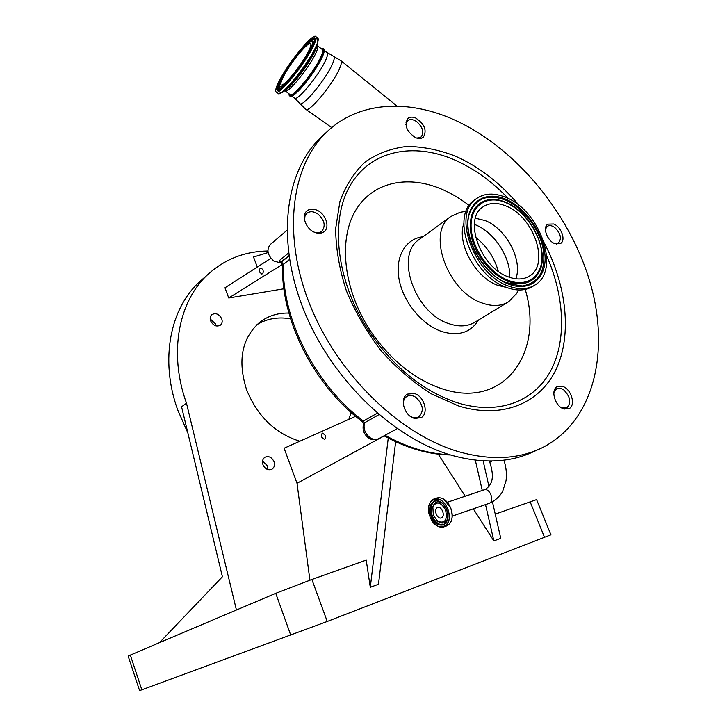 <?xml version="1.0" encoding="UTF-8"?>
<svg xmlns="http://www.w3.org/2000/svg" width="727" height="727" viewBox="0 0 727 727"><rect width="100%" height="100%" fill="white"/><g stroke="black" fill="none" stroke-linecap="round" stroke-linejoin="round"><path stroke-width="1.09" d="M433.347 515.379L432.847 506.728C436.663 500.858 440.907 501.966 445.596 510.054C447.614 520.078 444.997 523.831 437.745 521.304L433.347 515.379M437.445 507.628L437.709 507.528C441.871 505.965 445.624 516.343 441.425 517.842L441.198 517.924C437.036 519.514 433.274 509.173 437.445 507.628M363.491 424.159L364.5 422.85L378.912 414.635M410.264 416.253C413.354 418.07 416.171 418.298 418.725 416.953C424.295 411.118 423.35 404.585 415.889 397.351C412.618 395.243 409.61 394.943 406.866 396.433C404.53 397.933 403.331 400.404 403.285 403.83M320.38 232.404L320.362 232.922M320.053 233.231L320.08 232.658M320.271 233.203L320.516 232.295M315.145 232.513C318.78 233.776 321.807 233.449 324.224 231.522C330.431 226.833 325.269 212.984 316.218 209.903C312.483 208.567 309.375 208.922 306.903 210.957C300.851 215.701 306.112 229.541 315.145 232.513M415.599 137.648C418.77 138.939 421.342 138.793 423.332 137.203C427.194 130.46 424.65 124.081 415.699 118.038C412.463 116.683 409.828 116.847 407.802 118.51C404.039 125.289 406.638 131.669 415.599 137.648M414.236 418.298L420.988 417.743C429.221 413.69 424.359 396.133 414.354 393.507L407.329 394.116C399.277 398.242 404.221 415.789 414.236 418.298M416.798 418.743L417.334 417.707M562.598 386.4L557.309 386.61C550.175 389.69 555.028 406.475 563.825 408.892L568.923 408.701C576.166 405.657 571.367 388.9 562.598 386.4M553.729 223.998L547.822 224.161C542.333 227.297 547.177 240.901 554.801 243.636L560.572 243.49C566.133 240.373 561.344 226.815 553.729 223.998M458.928 451.776C399.759 434.691 337.51 374.369 309.766 304.44C281.912 234.457 291.3 165.474 326.741 132.023C358.729 101.244 408.365 98.963 454.729 120.064C516.097 148.026 569.859 213.338 590.16 282.703C610.326 351.841 593.995 422.223 541.524 448.059C517.951 459.328 490.425 460.564 458.928 451.776M538.08 449.622L534.091 451.431C510.536 462.69 483.073 463.98 451.703 455.302C392.762 438.436 330.903 378.613 303.432 309.148C275.851 239.646 285.357 170.972 320.771 137.557L323.024 135.467M469.206 205.514C460.073 198.471 450.595 192.9 440.771 188.802C406.502 174.525 371.343 182.432 354.821 211.802C338.3 241.064 343.816 290.073 370.034 330.194L373.551 335.365C393.098 362.146 415.917 379.948 442.016 388.763C504.184 409.819 544.423 352.64 525.212 289.419M478.484 320.044C470.669 332.712 458.401 336.528 441.662 331.494C421.96 324.751 403.221 301.887 399.087 279.359C394.825 256.813 405.521 238.665 422.941 236.775M516.361 293.763L508.673 301.723C501.348 306.212 492.552 306.649 482.301 303.05C447.478 292.018 426.222 232.013 450.776 216.528L459.973 212.329L462.699 211.875M534.163 285.52L532.782 286.356C525.53 290.8 516.779 291.163 506.519 287.438L497.877 285.393C475.431 277.741 456.547 243.2 463.844 223.471M506.519 287.438C471.723 276.006 449.931 215.492 474.249 200.234L474.931 199.743M508.646 286.12C473.813 274.633 451.958 214.011 476.276 198.762C484.309 193.1 494.087 192.61 505.592 197.308C540.225 210.303 560.999 270.353 534.918 285.057C527.675 289.5 518.914 289.855 508.646 286.12M508.327 276.869C480.52 267.563 463.172 219.2 482.719 207.077C489.071 202.651 496.795 202.279 505.892 205.95C533.573 216.219 550.23 264.219 529.556 275.996C523.704 279.641 516.633 279.931 508.327 276.869M475.422 218.218L485.036 220.535C506.074 228.451 522.949 260.166 515.852 278.795M405.73 397.078L404.575 396.997M554.528 389.826L556.628 388.772L553.865 392.562M305.676 214.32L304.722 214.401M416.871 138.112L421.087 137.012C424.25 132.55 422.914 127.525 417.062 121.936C413.299 119.273 410.137 118.883 407.593 120.782L405.875 124.708M314.291 232.158C317.335 233.122 319.862 232.794 321.879 231.177C325.887 225.833 324.569 220.117 317.926 214.038C313.628 211.221 309.929 210.984 306.83 213.329L304.913 216.41L304.658 220.517M270.353 244.481L270.18 244.626C266.291 249.888 267.545 255.386 273.952 261.111L281.54 263.092L281.594 261.956L288.973 255.895M281.331 262.992L278.886 260.993L281.594 261.956L283.376 264.464L282.603 265.01L281.513 263.074M561.762 407.938L566.706 407.956C571.522 402.894 570.531 396.878 563.734 389.908C561.135 388.127 558.763 387.755 556.628 388.772M554.892 243.672L558.381 243.091C561.935 238.71 560.744 233.531 554.81 227.551C551.92 225.461 549.421 225.043 547.313 226.297L545.45 229.15M321.352 48.764L323.197 48.627C324.069 49.463 323.47 52.117 321.379 56.588C314.2 72.482 290.609 100.689 289.182 95.337L289.028 93.81M363.518 424.059L362.764 421.96L363.427 421.069L377.213 413.181M321.834 57.924C315.218 72.591 293.563 98.89 291.045 95.528M285.293 91.02L289.973 94.51C291.827 98.863 313.973 72.191 320.743 57.242C322.652 53.162 323.261 50.654 322.588 49.718L322.297 49.491M395.652 441.716L378.476 584.244L370.288 587.316L366.217 560.108L311.892 579.474L327.232 621.476L550.921 534.799L536.608 499.622M495.251 514.116L536.599 499.594M473.304 508.827L493.86 540.915L500.758 538.325L492.452 501.848M465.244 496.25L438.254 454.139M493.86 540.915L485.518 504.583M482.283 490.516L475.313 460.164M313.51 45.756C315.872 40.812 316.672 37.786 315.909 36.686C313.455 31.879 287.238 64.058 278.686 82.042C276.087 87.349 275.188 90.593 275.987 91.775C277.987 96.991 305.067 64.012 313.51 45.756M270.926 258.294L224.97 287.783L228.741 298.006L282.512 264.337M228.741 298.006L283.921 288.773M268.109 252.542L253.523 257.013L257.294 267.045M262.929 269.717L260.966 267.927C259.603 268.481 259.23 269.926 259.848 272.28L261.82 274.07C263.183 273.525 263.547 272.071 262.929 269.717M325.178 435.237L322.697 433.138C321.461 433.719 321.152 435.082 321.77 437.227L324.251 439.326C325.487 438.744 325.796 437.381 325.178 435.237M355.639 416.307L284.103 448.241L297.016 483.301L384.192 435.891M388.245 438.072L370.288 587.316M297.016 483.301L309.911 580.182M267.89 250.988C245.217 251.342 225.534 258.876 208.84 273.597C178.76 300.16 168.155 352.577 186.485 403.185L236.429 609.998L275.751 593.323L311.892 579.474M186.485 403.185L181.577 406.793L222.407 576.756L159.495 642.641L128.143 656.063L139.593 690.641L327.232 621.476M488.935 486.39L483.128 460.845M288.883 313.073C277.732 312.81 267.972 315.927 259.584 322.415C241.8 338.2 237.456 360.61 246.553 389.645C257.44 416.289 275.188 433.483 299.797 441.234M210.612 320.852C213.247 325.705 216.546 327.123 220.526 325.087C222.189 323.542 222.589 321.461 221.744 318.853C219.1 313.982 215.783 312.592 211.793 314.673C210.167 316.209 209.776 318.272 210.612 320.852M262.965 464.707C265.21 469.188 268.227 470.678 272.034 469.188C274.37 467.497 275.033 464.998 274.015 461.681C271.762 457.183 268.717 455.702 264.901 457.247C262.62 458.928 261.974 461.418 262.965 464.707M262.583 460.9L267.209 465.662L267.591 469.506M210.185 318.899L215.519 323.906L215.946 325.905M351.15 412.445L348.86 419.334M202.115 279.541L200.207 281.231C170.254 307.694 159.576 359.656 177.615 409.71L187.875 433.001M159.495 642.641L236.429 609.998M257.013 324.624C266.954 318.608 278.141 316.672 290.564 318.817M308.857 50.608C310.638 46.901 311.238 44.638 310.665 43.811C308.884 40.203 289.355 64.158 283.021 77.535C281.113 81.433 280.449 83.823 281.04 84.695C282.576 88.521 302.577 64.13 308.857 50.608M488.735 503.466L489.162 503.311C494.905 501.285 489.925 487.735 484.227 489.862L483.855 490.007M492.124 461.018L489.834 462.281C493.36 473.813 494.351 483.51 485.173 489.48L447.359 502.257M433.083 506.137L433.156 505.956C435.119 501.512 438.254 500.667 442.543 503.42M447.723 518.169C446.042 523.004 443.025 524.24 438.654 521.859M443.697 524.712C438.999 525.239 435.2 522.295 432.311 515.879C429.984 508.555 430.984 503.511 435.309 500.749M447.887 515.943C447.814 520.732 446.205 523.74 443.061 524.958C438.254 525.785 434.337 522.867 431.311 516.225C428.894 508.382 430.111 503.257 434.955 500.839C438.099 500.085 441.144 501.494 444.07 505.056M431.111 516.297C424.759 501.257 440.807 493.906 446.578 509.554C452.994 525.003 436.6 531.773 431.111 516.297M430.048 516.761C422.823 499.649 441.071 491.225 447.678 509.082C454.984 526.712 436.282 534.381 430.048 516.761M428.585 508.7C428.839 503.42 430.757 500.14 434.328 498.84C439.826 497.95 444.342 501.339 447.877 509C450.685 518.106 449.322 524.085 443.779 526.939C440.226 527.875 436.773 526.403 433.41 522.54M436.773 498.031L437.145 497.913C442.643 497.014 447.16 500.394 450.695 508.046C453.503 517.124 452.13 523.095 446.578 525.957C452.167 523.077 453.557 517.097 450.74 508.028C452.467 512.689 452.685 516.933 451.403 520.759M443.806 499.149L450.731 508.028C447.214 500.385 442.679 497.014 437.145 497.913L434.328 498.84C428.648 501.675 427.203 507.655 430.02 516.779C433.537 524.53 438.127 527.92 443.779 526.939M289.519 259.448L283.376 264.464C281.649 318.535 315.191 385.037 363.427 421.069L364.5 422.85C363.127 428.712 365.036 433.692 370.234 437.799C373.351 439.735 376.241 440.008 378.903 438.608L397.187 428.666M340.736 60.55L341.081 60.832C341.872 61.931 341.272 64.685 339.291 69.101C332.221 85.413 308.012 114.03 305.622 109.168L299.86 103.507M333.293 56.415L333.702 56.57C334.747 57.351 334.22 60.068 332.112 64.694C324.987 80.87 300.933 109.15 299.615 103.17L294.744 98.263M544.223 242.8C566.606 285.62 572.176 334.475 556.319 368.898C540.406 403.103 502.384 419.633 458.346 405.866L431.12 393.743C413.072 382.284 396.315 367.862 380.857 350.487C366.626 331.812 355.112 311.856 346.325 290.627C339.4 269.254 335.847 248.607 335.647 228.696L339.909 201.552C345.734 185.44 354.194 172.208 365.29 161.876C377.604 153.406 391.417 148.272 406.757 146.463C422.587 146.554 438.726 149.744 455.184 156.041C479.184 166.71 500.649 183.34 519.587 205.923M546.695 255.922C564.67 296.616 566.887 340.972 550.357 371.47C533.745 401.749 497.986 415.499 457.256 402.722C425.304 392.071 397.215 370.179 372.996 337.055L368.662 330.667C336.21 281.031 329.676 220.708 350.087 185.63C370.488 150.389 413.172 142.001 454.284 159.795C473.895 168.4 491.934 181.341 508.409 198.607M507.909 302.187L475.14 322.07C467.824 326.55 459.128 327.095 449.041 323.706C414.808 313.373 394.625 255.086 419.079 239.592L419.77 239.092M508.573 284.121C487.453 276.296 467.861 247.971 467.688 224.988C467.197 201.888 485.391 190.356 505.656 199.162C525.93 207.64 544.023 233.821 545.059 256.177C546.395 278.632 529.71 292.29 508.573 284.121M508.182 283.612C481.338 274.497 459.664 231.531 470.869 210.312L470.878 210.303C477.875 197.435 489.362 194.036 505.329 200.098C522.749 207.431 538.898 228.06 543.024 248.116C546.359 270.226 539.452 282.848 522.313 285.993L508.427 283.694M505.683 202.297C531.337 212.375 550.648 253.169 538.671 272.843C532.291 283.276 522.104 286.12 508.109 281.385C491.652 275.16 475.622 255.613 471.314 236.411C467.897 215.51 473.75 203.233 488.862 199.598L488.889 199.589C494.069 198.88 499.576 199.743 505.401 202.179M488.889 199.589C494.169 198.88 499.74 199.752 505.583 202.206C531.301 212.166 550.757 252.787 538.671 272.843L539.289 271.662M508.446 280.413C489.144 273.216 471.269 247.371 471.069 226.351C470.578 205.223 487.181 194.582 505.783 202.624C524.376 210.367 540.997 234.412 541.915 254.904C543.105 275.497 527.766 287.928 508.446 280.413M474.377 224.361L475.094 224.643C494.051 231.904 510.745 257.276 509.772 277.387M475.594 237.275C486.808 246.18 494.378 257.522 498.295 271.289M288.574 253.005L278.886 260.993M280.377 262.411L288.946 255.686M326.932 52.844L327.241 53.08C327.941 54.034 327.341 56.57 325.442 60.686C318.699 75.735 296.38 102.471 294.444 98.036L291.672 95.973M385.019 435.282C407.129 447.514 428.657 453.975 449.613 454.675M284.784 90.711L285.011 90.811C286.774 95.101 308.884 68.329 315.718 53.407C317.644 49.327 318.281 46.828 317.626 45.91L317.335 45.683M283.648 91.557L285.775 89.966C292.481 85.713 309.257 63.558 314.873 51.426L316.745 46.828M530.083 501.694L544.541 537.344M278.359 93.538L282.521 92.402C290.146 87.576 309.466 62.049 315.918 48.136L317.699 43.956L317.59 37.986M276.324 92.029L278.023 93.292C280.068 98.536 307.167 65.603 315.573 47.337C317.926 42.384 318.717 39.358 317.944 38.249L315.909 36.686M275.751 593.323L290.791 635.28M130.306 655.018L141.856 689.859M312.528 46.792C325.296 20.71 290.964 57.115 279.604 81.088C274.579 92.175 276.651 93.338 285.811 84.577C294.608 75.581 307.394 57.515 312.528 46.792M308.711 42.802C311.983 39.803 314.046 38.695 314.909 39.476C313.737 33.278 288.519 63.831 280.386 80.988C277.778 86.34 277.032 89.394 278.168 90.157L278.459 90.239M279.786 83.278C278.023 87.276 277.614 89.594 278.55 90.23L278.168 90.157C278.323 89.412 276.487 93.365 286.438 83.896C295.153 74.799 307.476 57.288 312.437 46.919C316.59 36.977 314.3 40.339 314.909 39.476M279.495 87.813L279.522 87.858C279.931 88.912 281.331 88.494 283.712 86.613M313.019 45.674L312.919 41.148M313.064 41.185L312.901 41.139C307.775 39.494 288.819 64.803 281.631 79.016C279.259 84.178 278.486 87.004 279.304 87.485C280.031 93.429 303.704 64.976 311.092 49.027C313.292 44.402 313.891 41.775 312.901 41.139L312.519 41.048M310.265 49.145C321.416 26.472 291.609 57.996 281.703 78.898C277.36 88.503 279.177 89.485 287.147 81.851C296.434 71.691 304.14 60.786 310.265 49.145M490.816 502.657C497.504 499.404 502.466 492.352 502.666 491.334L506.019 480.811C506.928 474.059 506.228 467.179 503.92 460.173M434.955 500.839C439.617 500.067 443.479 502.975 446.551 509.572C448.95 517.424 447.787 522.549 443.061 524.958L443.352 524.858M488.862 503.429L452.239 516.134M489.825 462.254L489.335 461.036M489.98 503.011L489.035 503.366M444.106 526.821L446.578 525.957M368.616 437.945C363.873 434.319 362.182 429.675 363.527 424.014M404.067 398.032L406.866 396.433M397.069 106.133L341.081 60.832L324.178 50.726M326.741 132.023L320.771 137.557M373.551 335.365L372.996 337.055M370.034 330.194L368.662 330.667M450.776 216.528L419.833 239.038M466.171 211.303L459.973 212.329M518.724 290L515.861 294.562M507.6 282.885C515.07 284.23 520.032 284.13 522.468 282.585M476.276 198.762L474.249 200.234M470.869 210.312C459.682 231.222 481.474 274.615 508.337 283.639L522.313 285.993L518.751 286.002M488.862 199.598L491.961 199.343M529.556 275.996L528.956 276.36M407.593 120.782L405.911 122.227M306.83 213.329L304.486 215.337M286.947 230.305L270.18 244.626M321.707 231.322L319.326 233.276M547.313 226.297L545.713 227.342M331.712 127.588L305.967 109.423M420.978 137.103L419.27 138.521M415.644 418.625L418.479 417.08M566.533 408.038L564.397 409.056M558.263 243.163L556.655 244.181M368.753 438.036C371.615 440.08 374.996 440.271 378.903 438.608M323.197 48.627C323.079 49.4 326.269 48.318 321.952 57.76C317.326 66.984 310.911 76.48 302.705 86.24C295.716 94.346 291.3 97.473 289.446 95.628M450.586 454.966C428.894 454.629 406.711 448.241 384.047 435.809M362.682 421.896C314.173 386.028 280.586 319.58 282.603 265.019M322.588 49.718L317.181 45.51M316.745 46.819L317.699 43.956M208.84 273.597L200.207 281.231"/></g></svg>

